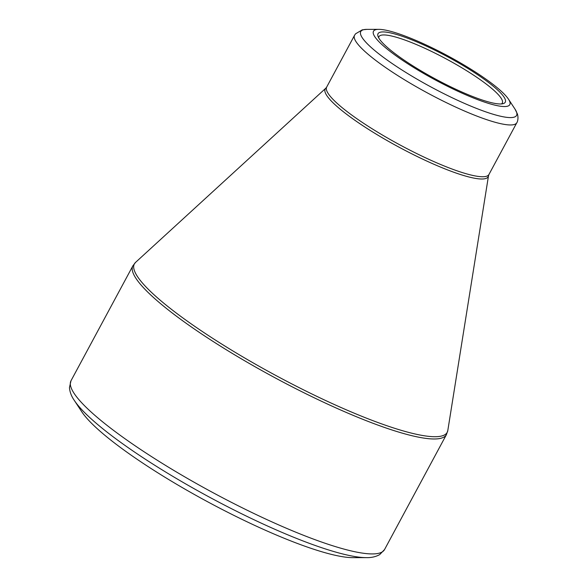<?xml version="1.0" encoding="UTF-8"?>
<svg xmlns="http://www.w3.org/2000/svg" width="587" height="587" viewBox="0 0 587 587"><rect width="100%" height="100%" fill="white"/><g stroke="black" fill="none" stroke-linecap="round" stroke-linejoin="round"><path stroke-width="0.88" d="M352.794 557.65A161.829 28.381 -151.7 0 1 207.959 501.951A161.829 28.381 -151.7 0 1 81.725 411.692L74.285 400.371A174.361 30.583 -151.7 0 0 210.293 497.615A174.361 30.583 -151.7 0 0 366.347 557.628L352.794 557.65M507.197 106.284A77.411 13.574 -151.7 0 1 418.149 70.213A77.411 13.574 -151.7 0 1 378.798 29.35A77.411 13.574 -151.7 0 1 448.079 55.992A77.411 13.574 -151.7 0 1 508.467 99.166A77.411 13.574 -151.7 0 1 507.197 106.284M380.464 32.168A72.252 12.672 -151.7 0 1 459.489 63.418A72.252 12.672 -151.7 0 1 503.169 103.642A72.252 12.672 -151.7 0 1 435.635 79.106A72.252 12.672 -151.7 0 1 377.977 36.233A72.252 12.672 -151.7 0 1 380.464 32.168M501.481 103.928A70.044 12.283 28.3 0 0 502.281 103.07A70.044 12.283 28.3 0 0 452.518 62.391A70.044 12.283 28.3 0 0 381.308 35.176A70.044 12.283 28.3 0 0 378.945 36.658A70.044 12.283 28.3 0 0 378.666 37.803M384.544 549.564L446.428 434.622A178.052 31.228 -151.7 0 1 274.855 377.705A178.052 31.228 -151.7 0 1 132.897 265.801L71.005 380.743A178.052 31.228 28.3 0 0 212.964 492.647A178.052 31.228 28.3 0 0 384.544 549.564L379.679 554.62C375.783 556.769 371.344 557.775 366.347 557.628M485.067 178.697A92.555 16.231 -151.7 0 1 388.506 141.357A92.555 16.231 -151.7 0 1 325.822 88.197L135.553 262.396A177.648 31.162 28.3 0 0 255.881 364.439A177.648 31.162 28.3 0 0 441.204 436.119A177.648 31.162 28.3 0 0 447.808 430.528L488.501 175.792A92.555 16.231 -151.7 0 1 485.067 178.697M488.949 174.486L516.824 122.712A92.159 16.165 -151.7 0 1 513.72 124.657A92.159 16.165 -151.7 0 1 420.013 88.85A92.159 16.165 -151.7 0 1 354.541 35.33L326.666 87.103A92.159 16.165 28.3 0 0 392.138 140.623A92.159 16.165 28.3 0 0 485.845 176.43A92.159 16.165 28.3 0 0 488.949 174.486L488.501 175.792M378.798 29.35L366.838 29.372A88.468 15.519 28.3 0 0 363.749 29.666A88.468 15.519 28.3 0 0 416.08 78.599A88.468 15.519 28.3 0 0 513.581 117.297A88.468 15.519 28.3 0 0 515.034 109.16L508.467 99.166M366.838 29.372L362.26 29.842L355.531 33.833L354.541 35.33M516.824 122.712C516.92 122.822 518.893 119.337 517.426 114.01L515.034 109.16M326.666 87.103L325.822 88.197M135.553 262.396L132.897 265.801M446.428 434.622L447.808 430.528M71.005 380.743L69.464 387.581C69.809 392.013 71.416 396.276 74.285 400.371"/></g></svg>
